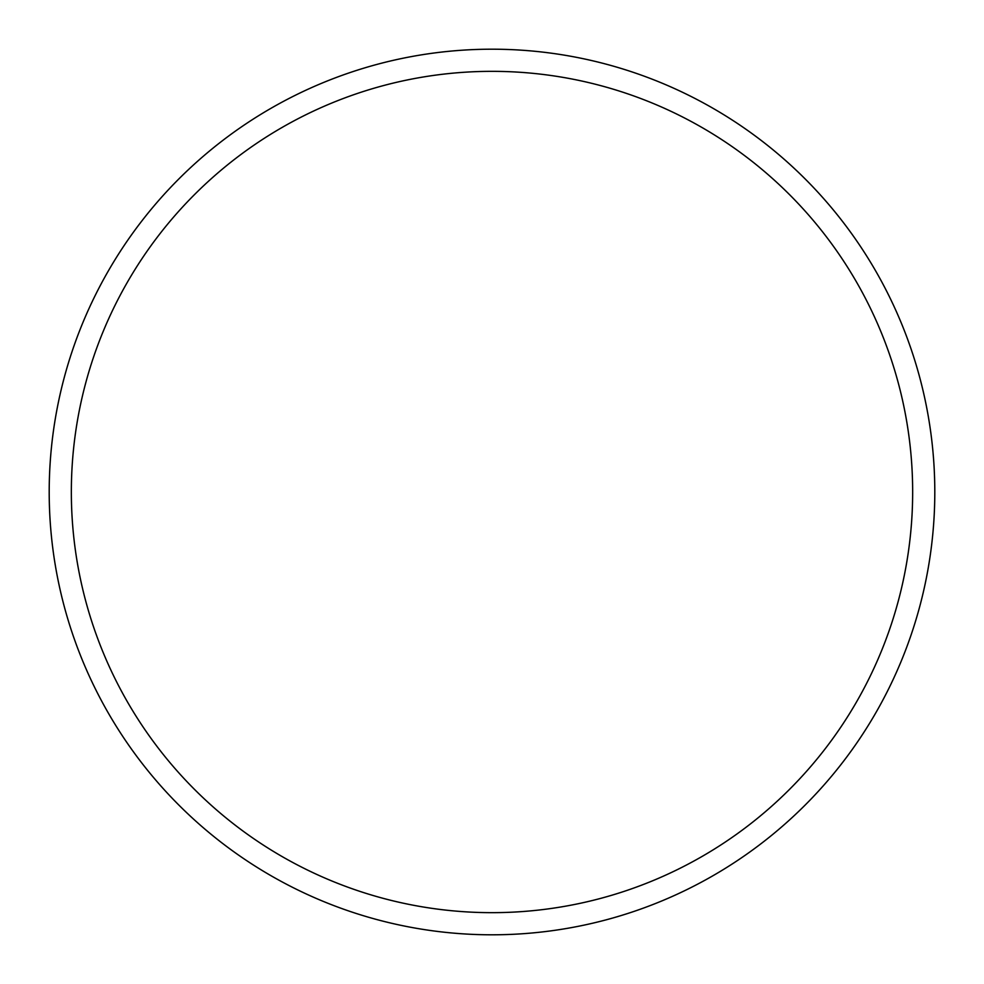 <?xml version="1.0" encoding="UTF-8"?>
<svg xmlns="http://www.w3.org/2000/svg" width="984" height="984" viewBox="0 0 984 984"><rect width="100%" height="100%" fill="white"/><g stroke="black" fill="none" stroke-linecap="round" stroke-linejoin="round"><path stroke-width="1.48" d="M49.2 492A442.8 442.8 0 0 1 492 49.2A442.8 442.8 0 0 1 934.8 492A442.8 442.8 0 0 1 492 934.8A442.8 442.8 0 0 1 49.2 492A442.8 442.8 0 0 1 492 49.2A442.8 442.8 0 0 1 934.8 492M71.34 492A420.66 420.66 0 0 1 492 71.34A420.66 420.66 0 0 1 912.66 492A420.66 420.66 0 0 1 492 912.66A420.66 420.66 0 0 1 71.34 492"/></g></svg>
